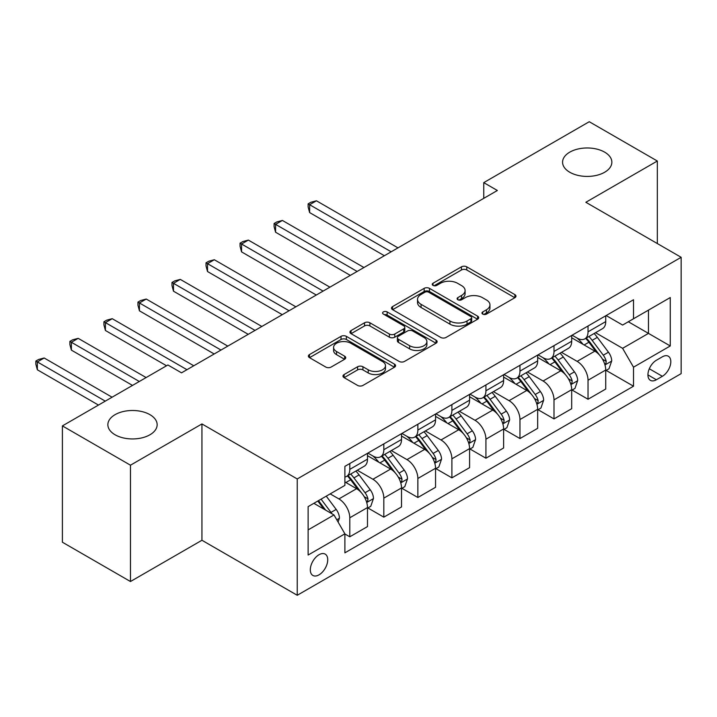 <?xml version="1.0" encoding="UTF-8"?>
<svg xmlns="http://www.w3.org/2000/svg" width="717" height="717" viewBox="0 0 717 717"><rect width="100%" height="100%" fill="white"/><g stroke="black" fill="none" stroke-linecap="round" stroke-linejoin="round"><path stroke-width="1.08" d="M482.738 314.1A2.644 1.524 0 0 0 486.476 314.1L514.878 297.698A3.782 2.178 0 0 0 515.98 296.157A3.782 2.178 0 0 0 514.878 294.615L466.767 266.841A3.782 2.178 0 0 0 461.425 266.841L433.023 283.233A2.644 1.524 0 0 0 432.252 284.317A2.644 1.524 0 0 0 433.023 285.393A2.644 1.524 0 0 0 436.77 285.393L440.444 283.278A12.09 6.982 0 0 1 457.545 283.278L461.551 285.59A12.09 6.982 0 0 1 465.1 290.528A12.09 6.982 0 0 1 461.551 295.467L457.876 297.591A2.644 1.524 0 0 0 457.105 298.666A2.644 1.524 0 0 0 457.876 299.751A2.644 1.524 0 0 0 461.623 299.751L465.297 297.627A12.09 6.982 0 0 1 482.398 297.627L486.413 299.939A12.09 6.982 0 0 1 489.953 304.877A12.09 6.982 0 0 1 486.413 309.816L482.738 311.94A2.644 1.524 0 0 0 481.958 313.015A2.644 1.524 0 0 0 482.738 314.1L482.738 311.94M149.934 414.659A24.647 14.232 0 0 0 123.082 411.576A24.647 14.232 0 0 0 107.864 424.715A24.647 14.232 0 0 0 115.087 434.78A24.647 14.232 0 0 0 141.939 437.863A24.647 14.232 0 0 0 157.148 424.715A24.647 14.232 0 0 0 149.934 414.659M604.637 152.138A24.647 14.232 0 0 0 577.785 149.055A24.647 14.232 0 0 0 562.567 162.194A24.647 14.232 0 0 0 569.791 172.259A24.647 14.232 0 0 0 596.643 175.342A24.647 14.232 0 0 0 611.861 162.194A24.647 14.232 0 0 0 604.637 152.138M319.02 574.846A12.323 7.116 120 0 0 327.069 563.983A12.323 7.116 120 0 0 325.177 554.116A12.323 7.116 120 0 0 319.02 554.725A12.323 7.116 120 0 0 310.972 565.579A12.323 7.116 120 0 0 312.863 575.455A12.323 7.116 120 0 0 319.02 574.846M344.097 374.543A3.782 2.178 0 0 0 342.986 376.084A3.782 2.178 0 0 0 344.097 377.626L357.595 385.423A3.782 2.178 0 0 0 362.936 385.423L394.475 367.212A3.782 2.178 0 0 0 395.578 365.67A3.782 2.178 0 0 0 394.475 364.128L346.365 336.354A3.782 2.178 0 0 0 341.023 336.354L309.484 354.565A3.782 2.178 0 0 0 308.382 356.107A3.782 2.178 0 0 0 309.484 357.649L325.787 367.059A3.782 2.178 0 0 0 331.129 367.059L344.626 359.271A3.782 2.178 0 0 0 345.737 357.729A3.782 2.178 0 0 0 344.626 356.179L336.542 351.518A10.11 5.835 0 0 1 333.584 347.387A10.11 5.835 0 0 1 339.822 341.991A10.11 5.835 0 0 1 350.846 343.264L382.511 361.547A10.11 5.835 0 0 1 385.477 365.67A10.11 5.835 0 0 1 379.23 371.065A10.11 5.835 0 0 1 368.215 369.802L362.936 366.754A3.782 2.178 0 0 0 357.595 366.754L344.097 374.543L344.097 377.626M201.943 423.935L130.467 465.199L62.397 425.898L62.397 542.222L130.467 581.523L201.943 540.26L297.241 595.28L297.241 478.956L201.943 423.935L201.943 540.26M657.328 243.547L657.328 161.02L585.852 202.284L681.15 257.304L297.241 478.956M657.328 161.02L589.257 121.72L483.751 182.629L483.751 198.349M62.397 425.898L167.903 364.98L181.518 372.84L497.365 190.489L483.751 182.629M440.713 337.438A3.782 2.178 0 0 0 446.055 337.438L477.594 319.226A3.782 2.178 0 0 0 478.696 317.685A3.782 2.178 0 0 0 477.594 316.143L429.483 288.368A3.782 2.178 0 0 0 424.141 288.368L392.602 306.571A3.782 2.178 0 0 0 391.491 308.122A3.782 2.178 0 0 0 392.602 309.663L440.713 337.438M384.437 314.664A2.644 1.524 0 0 1 387.126 315.041L387.126 311.895L436.035 340.136A3.782 2.178 0 0 1 437.137 341.677A3.782 2.178 0 0 1 436.035 343.219L404.496 361.431A3.782 2.178 0 0 1 399.154 361.431L351.043 333.656L351.043 330.573A3.782 2.178 0 0 0 349.941 332.114A3.782 2.178 0 0 0 351.043 333.656M351.043 330.573L364.541 322.775A3.782 2.178 0 0 1 369.882 322.775L389.394 334.041A3.782 2.178 0 0 0 394.744 334.041L403.698 328.87A3.782 2.178 0 0 0 404.8 327.328A3.782 2.178 0 0 0 403.698 325.787L383.38 314.055A2.644 1.524 0 0 1 382.609 312.979A2.644 1.524 0 0 1 384.24 311.563A2.644 1.524 0 0 1 387.126 311.895M662.365 356.806L656.369 360.266A11.938 6.892 120 0 0 648.571 370.788A11.938 6.892 120 0 0 650.409 380.351A11.938 6.892 120 0 0 656.369 379.759L662.365 376.3A11.938 6.892 120 0 0 670.162 365.787A11.938 6.892 120 0 0 668.334 356.224A11.938 6.892 120 0 0 662.365 356.806M297.241 595.28L681.15 373.629L681.15 257.304M606.134 315.543L622.607 325.052L633.505 318.769L633.505 299.751L344.886 466.373L344.886 485.4L308.131 506.623L308.131 555.039L344.886 533.815L344.886 552.834L633.505 386.203L633.505 367.185L622.607 348.319L595.54 332.688M633.505 318.769L670.261 297.546L670.261 345.961L633.505 367.185M130.467 465.199L130.467 581.523M628.325 321.754L648.473 333.387L648.473 310.12L670.261 297.546M622.607 348.319L648.473 333.387L670.261 345.961M308.131 529.89L333.997 514.949L313.849 503.316M344.886 533.977L349.788 536.8L349.788 517.782A15.407 8.891 -120 0 0 338.899 498.915L330.178 493.888M349.788 536.8L367.489 526.583L367.489 507.564A15.407 8.891 -120 0 0 356.591 488.698L344.886 481.941M367.893 507.959L383.819 517.154L383.819 498.136A15.407 8.891 -120 0 0 372.93 479.27L357.29 470.235M383.819 517.154L401.52 506.937L401.52 487.918A15.407 8.891 -120 0 0 390.631 469.052L367.489 455.689M401.932 488.304L417.859 497.499L417.859 478.481A15.407 8.891 -120 0 0 406.969 459.615L391.33 450.59M417.859 497.499L435.551 487.282L435.551 468.264A15.407 8.891 -120 0 0 424.661 449.398L401.52 436.035M435.963 468.658L451.889 477.854L451.889 458.835A15.407 8.891 -120 0 0 441 439.969L425.36 430.944M451.889 477.854L469.59 467.636L469.59 448.618A15.407 8.891 -120 0 0 458.701 429.752L435.551 416.389M469.993 449.003L485.929 458.208L485.929 439.18A15.407 8.891 -120 0 0 475.039 420.314L459.4 411.289M485.929 458.208L503.621 447.982L503.621 428.963A15.407 8.891 -120 0 0 492.731 410.097L469.59 396.743M504.033 429.358L519.959 438.553L519.959 419.535A15.407 8.891 -120 0 0 509.07 400.669L493.43 391.643M519.959 438.553L537.66 428.336L537.66 409.317A15.407 8.891 -120 0 0 526.771 390.451L503.621 377.088M538.064 409.712L553.999 418.907L553.999 399.88A15.407 8.891 -120 0 0 543.101 381.023L527.47 371.989M553.999 418.907L571.691 408.69L571.691 389.663A15.407 8.891 -120 0 0 560.802 370.797L537.66 357.442M572.103 390.057L588.03 399.252L588.03 380.234A15.407 8.891 -120 0 0 577.14 361.368L561.501 352.343M588.03 399.252L605.731 389.035L605.731 370.017A15.407 8.891 -120 0 0 594.841 351.151L571.691 337.788M572.103 335.197L577.14 338.101A15.407 8.891 -120 0 0 584.839 338.863A15.407 8.891 -120 0 0 588.03 331.819L588.03 326.002M538.064 354.843L543.101 357.756A15.407 8.891 -120 0 0 550.808 358.518A15.407 8.891 -120 0 0 553.999 351.464L553.999 345.648M504.033 374.498L509.07 377.402A15.407 8.891 -120 0 0 516.769 378.164A15.407 8.891 -120 0 0 519.959 371.119L519.959 365.303M469.993 394.144L475.039 397.057A15.407 8.891 -120 0 0 482.738 397.818A15.407 8.891 -120 0 0 485.929 390.765L485.929 384.948M435.963 413.799L441 416.702A15.407 8.891 -120 0 0 448.699 417.464A15.407 8.891 -120 0 0 451.889 410.411L451.889 404.594M401.932 433.444L406.969 436.348A15.407 8.891 -120 0 0 414.668 437.119A15.407 8.891 -120 0 0 417.859 430.066L417.859 424.249M367.893 453.09L372.93 456.003A15.407 8.891 -120 0 0 380.628 456.765A15.407 8.891 -120 0 0 383.819 449.711L383.819 443.895M606.134 370.411L633.505 386.203M584.839 338.863L602.54 328.646A15.407 8.891 -120 0 0 605.731 321.601L605.731 315.785M550.808 358.518L568.5 348.301A15.407 8.891 -120 0 0 571.691 341.247L571.691 335.431M516.769 378.164L534.47 367.946A15.407 8.891 -120 0 0 537.66 360.893L537.66 355.076M482.738 397.818L500.43 387.601A15.407 8.891 -120 0 0 503.621 380.548L503.621 374.731M448.699 417.464L466.4 407.247A15.407 8.891 -120 0 0 469.59 400.194L469.59 394.377M414.668 437.119L432.369 426.902A15.407 8.891 -120 0 0 435.551 419.848L435.551 414.032M380.628 456.765L398.329 446.548A15.407 8.891 -120 0 0 401.52 439.494L401.52 433.677M344.886 477.038A15.407 8.891 -120 0 0 346.598 476.411L364.299 466.193A15.407 8.891 -120 0 0 367.489 459.149L367.489 453.332M346.598 476.411A15.407 8.891 -120 0 0 349.788 469.366L349.788 463.549M333.997 514.949L344.886 533.815M483.796 314.467L486.413 312.962A12.09 6.982 0 0 0 489.953 308.023L489.953 304.877M465.1 290.528L465.1 293.674A12.09 6.982 0 0 1 461.551 298.613L458.934 300.118M514.824 297.734L466.767 269.986A3.782 2.178 0 0 0 461.425 269.986L434.081 285.769M477.54 319.253L429.483 291.514A3.782 2.178 0 0 0 424.141 291.514L392.656 309.69M470.908 318.76A2.644 1.524 0 0 0 471.687 317.685A2.644 1.524 0 0 0 470.908 316.6L428.685 292.222A2.644 1.524 0 0 0 424.939 292.222L421.067 294.463A12.09 6.982 0 0 0 417.527 299.401A12.09 6.982 0 0 0 421.067 304.34L449.926 321.001A12.09 6.982 0 0 0 467.036 321.001L470.908 318.76L470.908 321.906A2.644 1.524 0 0 0 471.687 320.831L471.687 317.685M417.527 299.401L417.527 302.547A12.09 6.982 0 0 0 421.067 307.485L421.067 304.34M470.908 321.906L467.036 324.147A12.09 6.982 0 0 1 449.926 324.147L421.067 307.485M351.097 333.683L364.541 325.921L364.541 322.775M404.8 327.328L404.8 330.474A3.782 2.178 0 0 1 403.698 332.016L394.744 337.187A3.782 2.178 0 0 1 389.394 337.187L369.882 325.921A3.782 2.178 0 0 0 364.541 325.921M387.126 315.041L435.981 343.246M409.64 345.728A10.11 5.835 0 0 0 420.655 346.992A10.11 5.835 0 0 0 426.902 341.597A10.11 5.835 0 0 0 423.935 337.474L412.777 331.03A3.782 2.178 0 0 0 407.435 331.03L398.482 336.201A3.782 2.178 0 0 0 397.379 337.743A3.782 2.178 0 0 0 398.482 339.284L409.64 345.728L409.64 348.874A10.11 5.835 0 0 0 420.655 350.138A10.11 5.835 0 0 0 426.902 344.743L426.902 341.597M397.379 337.743L397.379 340.889A3.782 2.178 0 0 0 398.482 342.43L398.482 339.284M409.64 348.874L398.482 342.43M385.477 365.67L385.477 368.816A10.11 5.835 0 0 1 379.23 374.211A10.11 5.835 0 0 1 368.215 372.948L362.936 369.9A3.782 2.178 0 0 0 357.595 369.9L344.142 377.662M333.584 347.387L333.584 350.532A10.11 5.835 0 0 0 336.542 354.655L336.542 351.518M344.581 359.298L336.542 354.655M394.422 367.247L346.365 339.5A3.782 2.178 0 0 0 341.023 339.5L309.538 357.675M605.731 370.644L608.993 368.762L611.718 360.893A10.208 5.888 -120 0 0 608.464 352.208L597.333 337.357A29.46 17.011 -120 0 0 594.124 333.504M583.055 344.348A29.46 17.011 -120 0 0 577.024 338.039M604.798 364.397L605.982 363.116L606.206 361.332A10.208 5.888 -120 0 0 603.284 355.193L592.161 340.342A29.46 17.011 -120 0 0 588.953 336.497M586.21 338.074A24.45 14.116 60 0 1 590.225 342.636L599.636 355.211M397.98 247.867L316.43 200.787L309.627 204.721L309.627 212.582L384.366 255.727M585.681 338.379A29.46 17.011 60 0 1 588.899 342.233L596.293 352.101M309.627 212.582L308.131 206.998L308.131 203.852L391.168 251.801M308.131 203.852L310.855 202.284L316.43 200.787M571.691 390.29L574.962 388.408L577.687 380.548A10.208 5.888 -120 0 0 574.425 371.854L563.302 357.003A29.46 17.011 -120 0 0 560.085 353.158M549.025 364.003A29.46 17.011 -120 0 0 542.993 357.684M570.768 384.043L571.951 382.761L572.175 380.978A10.208 5.888 -120 0 0 569.253 374.848L558.131 359.997A29.46 17.011 -120 0 0 554.913 356.143M552.171 357.729A24.45 14.116 60 0 1 556.186 362.291L565.605 374.857M363.94 267.522L282.399 220.442L275.588 224.367L275.588 232.227L350.326 275.382M551.651 358.034A29.46 17.011 60 0 1 554.859 361.879L562.253 371.756M275.588 232.227L274.091 226.653L274.091 223.507L357.138 271.447M274.091 223.507L276.816 221.938L282.399 220.442M537.66 409.945L540.923 408.054L543.647 400.194A10.208 5.888 -120 0 0 540.394 391.509L529.263 376.658A29.46 17.011 -120 0 0 526.054 372.804M514.985 383.649A29.46 17.011 -120 0 0 508.953 377.339M536.728 403.698L537.92 402.416L538.135 400.633A10.208 5.888 -120 0 0 535.223 394.493L524.091 379.643A29.46 17.011 -120 0 0 520.883 375.798M518.14 377.375A24.45 14.116 60 0 1 522.155 381.937L531.566 394.511M329.91 287.167L248.36 240.087L241.557 244.022L241.557 251.882L316.296 295.028M517.611 377.68A29.46 17.011 60 0 1 520.829 381.534L528.223 391.401M241.557 251.882L240.061 246.298L240.061 243.153L323.107 291.102M240.061 243.153L242.785 241.584L248.36 240.087M503.621 429.591L506.892 427.708L509.617 419.848A10.208 5.888 -120 0 0 506.354 411.155L495.232 396.304A29.46 17.011 -120 0 0 492.014 392.459M480.955 403.304A29.46 17.011 -120 0 0 474.923 396.985M502.698 423.344L503.881 422.062L504.105 420.279A10.208 5.888 -120 0 0 501.183 414.148L490.061 399.297A29.46 17.011 -120 0 0 486.843 395.443M484.1 397.03A24.45 14.116 60 0 1 488.116 401.592L497.535 414.157M295.879 306.822L214.329 259.742L207.518 263.668L207.518 271.528L282.265 314.682M483.581 397.335A29.46 17.011 60 0 1 486.789 401.179L494.183 411.056M207.518 271.528L206.021 265.953L206.021 262.807L289.068 310.748M206.021 262.807L208.746 261.23L214.329 259.742M469.59 449.245L472.853 447.354L475.577 439.494A10.208 5.888 -120 0 0 472.324 430.809L461.201 415.959A29.46 17.011 -120 0 0 457.984 412.105M446.915 422.949A29.46 17.011 -120 0 0 440.892 416.64M468.658 442.989L469.85 441.708L470.074 439.933A10.208 5.888 -120 0 0 467.152 433.794L456.021 418.943A29.46 17.011 -120 0 0 452.812 415.089M450.07 416.676A24.45 14.116 60 0 1 454.085 421.238L463.496 433.803M261.839 326.468L180.29 279.388L173.487 283.323L173.487 291.183L248.225 334.328M449.541 416.98A29.46 17.011 60 0 1 452.759 420.825L460.153 430.702M173.487 291.183L171.99 285.599L171.99 282.453L255.037 330.403M171.99 282.453L174.715 280.885L180.29 279.388M435.551 468.891L438.822 467.009L441.547 459.149A10.208 5.888 -120 0 0 438.284 450.455L427.162 435.604A29.46 17.011 -120 0 0 423.944 431.759M412.884 442.595A29.46 17.011 -120 0 0 406.853 436.286M434.627 462.644L435.811 461.363L436.035 459.579A10.208 5.888 -120 0 0 433.113 453.44L421.99 438.589A29.46 17.011 -120 0 0 418.773 434.744M416.03 436.33A24.45 14.116 60 0 1 420.045 440.892L429.465 453.458M227.809 346.123L146.259 299.043L139.448 302.968L139.448 310.828L214.195 353.983M415.51 436.626A29.46 17.011 60 0 1 418.719 440.48L426.122 450.357M139.448 310.828L137.951 305.254L137.951 302.108L220.997 350.048M137.951 302.108L140.675 300.531L146.259 299.043M401.52 488.546L404.791 486.655L407.507 478.795A10.208 5.888 -120 0 0 404.254 470.11L393.131 455.259A29.46 17.011 -120 0 0 389.914 451.405M378.845 462.25A29.46 17.011 -120 0 0 372.822 455.94M400.588 482.29L401.78 481.008L402.004 479.234A10.208 5.888 -120 0 0 399.082 473.095L387.951 458.244A29.46 17.011 -120 0 0 384.742 454.39M382 455.976A24.45 14.116 60 0 1 386.015 460.538L395.425 473.103M193.769 365.769L112.228 318.689L105.417 322.623L105.417 330.483L166.541 365.769M381.471 456.281A29.46 17.011 60 0 1 384.688 460.126L392.082 470.002M105.417 330.483L103.92 324.9L103.92 321.754L186.967 369.703M103.92 321.754L106.645 320.185L112.228 318.689M367.489 508.192L370.752 506.31L373.476 498.449A10.208 5.888 -120 0 0 370.214 489.756L359.092 474.905A29.46 17.011 -120 0 0 355.874 471.06M366.557 501.945L367.74 500.663L367.964 498.88A10.208 5.888 -120 0 0 365.043 492.74L353.92 477.889A29.46 17.011 -120 0 0 350.703 474.045M347.96 475.622A24.45 14.116 60 0 1 351.975 480.193L361.395 492.758M146.125 377.563L78.189 338.343L71.386 342.269L71.386 350.129L132.511 385.423M347.44 475.927A29.46 17.011 60 0 1 350.649 479.781L358.052 489.648M71.386 350.129L69.881 344.545L69.881 341.409L139.313 381.489M69.881 341.409L72.605 339.831L78.189 338.343M338.083 522.03L339.437 518.095A10.208 5.888 -120 0 0 336.183 509.411L326.253 496.155M112.085 397.209L44.158 357.989L37.347 361.924L37.347 369.784L98.471 405.069M331.935 513.766A10.208 5.888 -120 0 0 331.012 512.395L321.082 499.14M318.527 500.618L325.661 510.137M317.819 501.031L323.869 509.106M37.347 369.784L35.85 364.2L35.85 361.054L105.282 401.144M35.85 361.054L38.575 359.486L44.158 357.989M338.899 498.915L356.591 488.698M372.93 479.27L390.631 469.052M406.969 459.615L424.661 449.398M441 439.969L458.701 429.752M475.039 420.314L492.731 410.097M509.07 400.669L526.771 390.451M543.101 381.023L560.802 370.797M577.14 361.368L594.841 351.151M588.03 331.819L605.731 321.601M588.03 380.234L605.731 370.017M553.999 399.88L571.691 389.663M553.999 351.464L571.691 341.247M519.959 419.535L537.66 409.317M519.959 371.119L537.66 360.893M485.929 439.18L503.621 428.963M485.929 390.765L503.621 380.548M451.889 458.835L469.59 448.618M451.889 410.411L469.59 400.194M417.859 478.481L435.551 468.264M417.859 430.066L435.551 419.848M383.819 498.136L401.52 487.918M383.819 449.711L401.52 439.494M349.788 517.782L367.489 507.564M349.788 469.366L367.489 459.149M649.306 368.762L662.365 376.3M647.935 374.892L656.369 379.759M486.413 312.962L486.413 309.816M457.876 299.751L457.876 297.591M461.551 298.613L461.551 295.467M433.023 285.393L433.023 283.233M461.425 269.986L461.425 266.841M466.767 269.986L466.767 266.841M514.878 297.698L514.878 294.615M392.602 309.663L392.602 306.571M424.141 291.514L424.141 288.368M429.483 291.514L429.483 288.368M477.594 319.226L477.594 316.143M449.926 324.147L449.926 321.001M467.036 324.147L467.036 321.001M369.882 325.921L369.882 322.775M389.394 337.187L389.394 334.041M394.744 337.187L394.744 334.041M403.698 332.016L403.698 328.87M436.035 343.219L436.035 340.136M357.595 369.9L357.595 366.754M362.936 369.9L362.936 366.754M368.215 372.948L368.215 369.802M344.626 359.271L344.626 356.179M309.484 357.649L309.484 354.565M341.023 339.5L341.023 336.354M346.365 339.5L346.365 336.354M394.475 367.212L394.475 364.128M604.969 364.953L611.655 361.09M592.161 340.342L597.333 337.357M584.14 344.976L588.899 342.233M603.284 355.193L608.464 352.208M602.477 359.181L606.206 361.332M570.929 384.599L577.615 380.745M558.131 359.997L563.302 357.003M550.109 364.621L554.859 361.879M569.253 374.848L574.425 371.854M568.447 378.827L572.175 380.978M536.899 404.254L543.585 400.391M524.091 379.643L529.263 376.658M516.07 384.276L520.829 381.534M535.223 394.493L540.394 391.509M534.407 398.482L538.135 400.633M502.859 423.899L509.545 420.045M490.061 399.297L495.232 396.304M482.039 403.922L486.789 401.179M501.183 414.148L506.354 411.155M500.376 418.128L504.105 420.279M468.828 443.554L475.514 439.691M456.021 418.943L461.201 415.959M448 423.577L452.759 420.825M467.152 433.794L472.324 430.809M466.337 437.782L470.074 439.933M434.789 463.2L441.475 459.346M421.99 438.589L427.162 435.604M413.969 443.223L418.719 440.48M433.113 453.44L438.284 450.455M432.306 457.428L436.035 459.579M400.758 482.855L407.444 478.992M387.951 458.244L393.131 455.259M379.929 462.877L384.688 460.126M399.082 473.095L404.254 470.11M398.267 477.074L402.004 479.234M366.719 502.5L373.405 498.647M353.92 477.889L359.092 474.905M345.899 482.523L350.649 479.781M365.043 492.74L370.214 489.756M364.236 496.729L367.964 498.88M336.784 519.789L339.374 518.292M331.012 512.395L336.183 509.411"/></g></svg>
